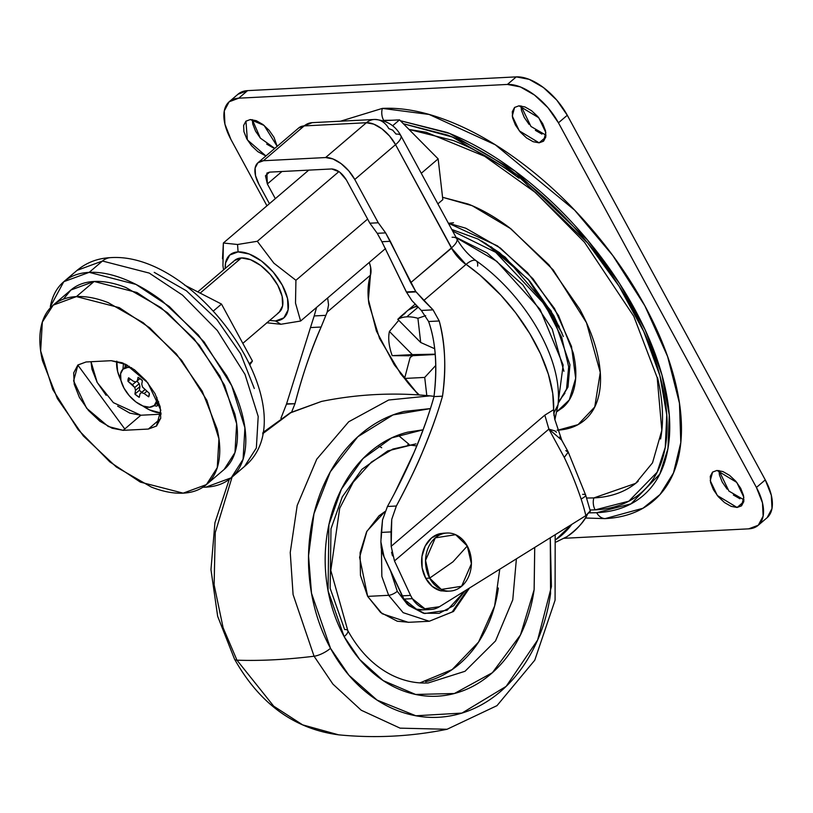 <?xml version="1.0" encoding="UTF-8"?>
<svg xmlns="http://www.w3.org/2000/svg" width="813" height="813" viewBox="0 0 813 813"><rect width="100%" height="100%" fill="white"/><g stroke="black" fill="none" stroke-linecap="round" stroke-linejoin="round"><path stroke-width="1.22" d="M467.282 546.001L455.636 534.69L435.321 537.85L425.534 560.381L429.66 578.114L452.953 561.834L467.282 546.001A29.065 22.927 -92.9 0 1 452.374 590.807A29.065 22.927 -92.9 0 1 429.66 578.114A29.065 22.927 -92.9 0 1 444.569 533.318A29.065 22.927 -92.9 0 1 467.282 546.001L452.953 561.834L429.66 578.114L425.738 578.317L429.66 578.114L441.307 589.435L461.621 586.275L471.408 563.744L467.282 546.001M440.646 533.521A29.065 22.927 87.1 0 0 425.738 578.317L432.201 586.366L440.544 590.736L446.439 591.275M443.502 533.206L439.609 533.745L431.408 538.043L425.209 546.031L421.957 556.499L422.14 567.83L425.738 578.317A29.065 22.927 87.1 0 0 441.337 590.919M390.636 137.316L395.555 144.663L451.693 248.046L410.717 282.68L415.748 291.481L406.358 291.958L381.897 241.735A542.759 428.166 87.1 0 0 377.222 233.311L385.626 232.884L390.291 241.309L381.897 241.735L377.222 233.311L369.874 223.209L346.368 179.917L339.529 171.98L331.785 168.952L269.57 172.132L265.445 175.771L267.355 183.962L275.333 198.646L267.355 183.962L281.948 171.502L267.355 183.962L266.867 173.128L269.57 172.132L331.785 168.952C337.243 169.419 342.1 173.067 346.368 179.917L369.874 223.209L378.269 222.772L354.763 179.48L395.555 144.663L451.408 247.955A27.357 14.38 -130.5 0 0 465.971 264.469L423.756 300.505L415.748 291.481L385.626 232.884L378.269 222.772L369.874 223.209L377.222 233.311L385.626 232.884L378.269 222.772L354.763 179.48L395.555 144.663L451.561 247.813A20.518 6.545 -28.5 0 0 456.876 238.859A20.518 6.545 151.5 0 1 451.561 247.813L395.555 144.663A20.518 6.545 -28.5 0 0 400.86 135.7A20.518 6.545 151.5 0 1 395.555 144.663L389.539 136.005L381.886 128.8L373.756 124.135L380.596 127.854M558.216 402.405L563.165 365.037L540.106 309.407L496.845 261.359L456.245 237.701L496.845 261.359L540.106 309.407L563.165 365.037L558.216 402.405M456.052 237.335L486.916 252.873L522.81 284.835L552.261 329.143L563.937 371.287L552.261 329.143L522.81 284.835L486.916 252.873L456.052 237.335M558.165 403.136L566.539 389.061L568.673 366.826L561.692 337.385L544.984 304.834L495.686 252.315L452.648 231.075L495.686 252.315L544.984 304.834L561.692 337.385L568.673 366.826L566.539 389.061L558.165 403.136M558.145 403.4L567.992 387.049L569.943 364.803L551.133 310.942L505.259 257.213L478.156 239.113L451.774 229.459M559.293 326.694L528.826 280.068L491.052 246.715M485.483 243.219L528.145 279.306L561.854 332.7M564.933 393.228L559.019 401.012M587.26 514.71L586.864 515.564C581.61 524.487 575.015 531.499 567.057 536.6L556.204 541.997M571.844 524.344L555.889 539.578A132.438 80.345 75.5 0 0 571.824 524.355M553.704 413.136L558.023 404.701L553.958 412.892M556.448 432.282L555.218 431.022L548.887 429.101L394.478 560.919L410.575 595.411L402.181 595.848L403.949 599.1L412.343 598.663L410.575 595.411L412.343 598.663L424.884 608.764L439.467 606.711L585.858 515.625A161.594 127.478 87.1 0 0 581.092 498.989A314.865 248.382 87.1 0 0 564.252 457.404L548.887 429.101L394.478 560.919L410.575 595.411L402.181 595.848L384.153 557.21L380.901 541.956L381.277 532.413L391.023 531.915L391.175 546.316L544.822 415.148L553.612 409.722L552.749 393.411L548.369 374.234L540.523 353.807L529.781 333.604L515.533 312.649L501.032 295.363L479.822 274.977L466.123 264.337A20.518 7.51 -54.5 0 1 476.144 260.749A20.518 7.51 125.5 0 0 466.123 264.337A128.586 67.57 49.5 0 1 553.379 399.081M400.86 135.7A20.518 6.545 151.5 0 0 396.083 134.104L392.669 130.141L388.787 128.617A20.518 16.189 -92.9 0 0 374.651 119.46A20.518 16.189 87.1 0 0 366.389 122.733A20.518 16.189 -92.9 0 1 374.651 119.46M452.089 237.264A20.518 6.545 151.5 0 1 456.876 238.859M476.144 260.749A20.518 7.51 -54.5 0 1 477.587 266.115M380.901 541.956L381.185 548.064L383.147 554.883L403.949 599.1L416.49 609.191L423.725 609.841M422.221 609.923A27.794 21.931 87.1 0 1 403.949 599.1L412.343 598.663A27.794 21.931 -92.9 0 0 430.626 609.496A27.794 21.931 -92.9 0 0 439.467 606.711L585.858 515.625L590.268 510.838M391.581 552.291L392.486 555.848M314.184 315.942L316.592 307.395L314.184 315.942L325.891 315.342L314.184 315.942L310.485 327.568L321.115 327.029L310.485 327.568L314.184 315.942M310.485 327.568L286.471 404.163L280.912 418.319L286.471 404.163L294.977 403.726C301.897 376.765 310.617 351.196 321.115 327.029L327.182 312.101L328.564 304.875L327.649 297.954L328.564 304.875L327.182 312.101L321.115 327.029C311.481 348.553 302.761 374.122 294.977 403.726L286.552 403.827M373.756 124.135L366.389 122.733L304.174 125.913L298.686 127.976L304.174 125.913A20.518 16.189 -92.9 0 1 312.436 122.641A20.518 16.189 87.1 0 0 304.174 125.913L366.389 122.733L325.596 157.549L263.382 160.74L257.894 162.803L255.13 168.017L255.506 175.598L258.961 184.388L269.438 203.687L258.961 184.388A27.357 14.38 49.5 0 1 257.823 162.864A27.357 14.38 49.5 0 1 263.382 160.74L304.174 125.913L366.389 122.733L372.506 123.678M406.683 292.456L406.632 292.375A27.357 14.38 49.5 0 1 406.358 291.958L416.104 291.887L406.632 292.375L381.897 241.735L390.291 241.309L410.717 282.68L451.408 247.955L465.971 264.469L423.756 300.505L433.055 309.855L439.233 320.983C445.29 344.702 446.388 369.773 442.506 396.175C437.882 412.455 431.246 430.981 422.587 451.754C417.323 464.833 408.583 482.922 396.348 506.021L391.744 519.334L391.175 546.316L544.822 415.148L548.887 429.101L564.252 457.404A314.865 248.382 -92.9 0 1 581.092 498.989A161.594 127.478 -92.9 0 1 585.858 515.625L590.309 511.397M561.885 440.27L548.887 429.101L544.822 415.148L553.612 409.722A128.586 67.57 -130.5 0 0 465.93 264.195L479.822 274.977L499.812 294.042M554.019 415.656L552.749 393.411L549.954 379.773M532.881 338.909L540.523 353.807L548.369 374.234M502.119 296.552L515.533 312.649L529.558 333.239M383.177 129.795L389.539 136.005M304.174 125.913L366.389 122.733L325.596 157.549A27.357 14.38 49.5 0 1 354.763 179.48L348.747 170.832L341.094 163.616L332.964 158.962L325.596 157.549L263.382 160.74L304.174 125.913A27.357 14.38 -130.5 0 0 298.615 128.048M582.626 494.345A13.679 2.805 161.5 0 1 585.675 495.097A13.679 2.805 161.5 0 1 581.092 498.989A13.679 2.805 -18.5 0 0 585.675 495.097M565.828 450.605L568.185 452.262L564.252 457.404L568.185 452.221M568.013 451.561L559.852 436.784M395.555 144.663A27.357 14.38 -130.5 0 0 366.389 122.733M394.478 560.919L391.175 546.316M553.612 409.722L554.69 419.081L561.671 439.863M394.275 493.887L414 452.556C423.055 430.91 429.721 412.262 434 396.612L442.506 396.175C432.496 430.971 417.11 467.587 396.348 506.021L387.445 506.479C408.634 468.217 424.152 431.601 434 396.612C437.485 366.409 435.687 341.379 428.614 321.521L439.233 320.983C445.209 342.446 446.307 367.506 442.506 396.175L434 396.612C437.618 367.222 435.819 342.192 428.614 321.521L421.347 310.454L433.055 309.855L439.233 320.983L428.614 321.521L421.347 310.454L411.927 300.627L406.632 292.375L416.104 291.887L433.055 309.855L421.347 310.454L411.805 300.475M391.023 531.915L391.744 519.334L396.348 506.021L387.445 506.479L382.527 519.934L381.277 532.413L391.023 531.915M418.512 394.915L400.789 374.01L379.519 338.381L368.909 303.818C367.344 292.904 367.862 283.351 370.454 275.17L327.182 312.101L370.454 275.17L368.401 299.499L376.399 331.033L394.305 364.824L418.522 394.915M291.643 412.039L294.977 403.726M387.445 506.479L382.527 519.934L381.185 538.257M370.454 275.17L370.606 267.121L369.254 262.436A27.357 14.38 -130.5 0 1 370.454 275.17M481.611 240.983L499.497 252.67L529.944 281.339L553.856 315.769L563.338 336.541M556.194 541.986L567.057 536.6C577.047 529.222 583.643 522.21 586.864 515.564L585.309 515.97L587.21 514.741M280.587 310.749A34.197 17.967 -130.5 0 0 273.219 278.188A34.197 17.967 -130.5 0 0 241.359 257.945L200.171 293.107L241.359 257.945L250.567 259.703L260.729 265.526L270.302 274.54L277.812 285.363L282.141 296.339L282.609 305.82L279.144 312.344M238.067 251.898A41.463 21.788 49.5 0 1 282.274 285.129A41.463 21.788 49.5 0 1 275.577 320.972L280.871 324.265L300.607 321.033L295.505 303.066L295.922 280.292L273.879 263.178L257.304 241.278L237.569 244.5L238.067 251.898L237.569 244.5L257.304 241.278L338.96 171.563L257.304 241.278L273.879 263.178L295.922 280.292L367.628 219.073L295.922 280.292L295.505 303.066L300.607 321.033L385.535 248.544L300.607 321.033L280.871 324.265L266.674 322.771L280.871 324.265L275.577 320.972L283.889 317.842L288.076 309.936L287.517 298.442L282.274 285.129L273.158 272.009L261.562 261.085L249.235 254.022L238.067 251.898L229.764 255.018L225.567 262.934L225.242 268.422A41.463 21.788 49.5 0 1 238.067 251.898M142.722 405.9L149.633 409.945L161.065 413.004A37.622 19.766 49.5 0 1 142.753 405.921M120.924 380.342A37.622 19.766 49.5 0 1 116.798 361.145M129.186 366.216L127.824 367.374A23.943 12.581 49.5 0 1 131.645 367.771L127.824 367.374L123.027 369.183L120.609 373.746L120.934 380.382L123.952 388.065L129.216 395.636L135.913 401.947L143.027 406.022L149.48 407.252L154.277 405.453L156.696 400.88L156.858 397.313A23.943 12.581 49.5 0 1 154.348 405.382A23.943 12.581 49.5 0 1 149.48 407.252A23.943 12.581 49.5 0 1 127.174 393.086A23.943 12.581 49.5 0 1 122.021 370.291A23.943 12.581 49.5 0 1 127.824 367.374M63.79 281.694L89.186 272.355C78.698 272.894 70.081 276.135 63.343 282.081C56.605 288.036 52.266 296.227 50.315 306.684L63.79 281.694L77.072 270.363L102.468 261.024A20.518 16.189 -92.9 0 1 110.883 257.619A20.518 16.189 87.1 0 0 102.468 261.024L77.072 270.363C86.676 262.447 97.885 258.209 110.7 257.63C199.043 251.644 310.078 412.374 244.489 466.479L256.359 447.963L258.199 416.459L244.987 374.366L217.335 330.525L182.559 295.16L149.257 273.087L102.468 261.024L89.186 272.355L135.984 284.418L169.277 306.491L204.063 341.856L231.715 385.708L244.916 427.79L243.077 459.294L231.217 477.82L205.811 487.16L202.894 487.231L205.811 487.16C216.309 486.621 224.927 483.379 231.654 477.434C238.392 471.479 242.741 463.288 244.693 452.831C246.644 442.384 246.054 430.473 242.924 417.12C239.794 403.756 234.368 389.945 226.634 375.708L198.301 334.915L162.224 300.952C149.338 291.257 136.564 283.94 123.911 278.981C111.259 274.032 99.684 271.827 89.186 272.355L102.468 261.024L149.257 273.087L182.559 295.16L217.335 330.525L244.987 374.366L258.199 416.459L256.359 447.963L244.489 466.479L231.217 477.82M206.4 484.609L224.103 469.497L234.967 452.546L236.654 423.715L224.561 385.199L199.256 345.078L167.427 312.71L136.96 292.517L94.135 281.471L76.432 296.593L119.257 307.629L149.724 327.822L181.553 360.189L206.858 400.311L218.941 438.827L217.264 467.658L206.4 484.609L183.159 493.156L140.344 482.109L109.867 461.916L78.038 429.549L52.733 389.427L40.65 350.911L42.337 322.09L53.191 305.139L76.432 296.593L94.135 281.471L70.894 290.017L63.424 299.143M106.147 395.321L97.123 382.334L91.94 369.153L91.015 361.724L97.204 382.486L113.383 402.659L140.873 415.23L161.086 414.193L140.873 415.23L129.826 413.126L117.631 406.134M157.437 404.041L156.208 403.797L157.437 404.041M139.369 390.321L134.917 394.071L139.247 397.333L140.009 393.736L144.714 389.752L140.009 393.736L144.785 389.823L141.523 392.608L144.145 393.522L146.716 391.338L144.145 393.522L148.667 396.846L149.328 393.34L142.549 387.11L141.777 384.264L142.387 380.555L138.047 377.293L137.285 380.891L140.019 378.563L135.771 382.019L133.149 381.104L128.637 377.781L133.149 381.104L135.771 382.019L137.285 380.891L138.047 377.293A14.024 7.368 49.5 0 1 142.387 380.555L141.777 384.264L142.549 387.11L149.328 393.34A14.024 7.368 49.5 0 1 148.667 396.846L144.145 393.522L141.523 392.608L140.009 393.736L139.247 397.333A14.024 7.368 49.5 0 1 134.917 394.071L135.517 390.362L134.755 387.516L127.976 381.287A14.024 7.368 49.5 0 1 128.637 377.781L127.976 381.287L132.468 384.742L135.7 381.998L132.468 384.742L134.755 387.516L135.517 390.362L134.917 394.071L139.338 390.301L141.716 392.283M183.159 493.156C173.555 493.643 162.966 491.621 151.381 487.089L116.32 466.987L83.312 435.91L57.377 398.573L42.469 360.687C39.613 348.452 39.075 337.558 40.853 327.995C42.642 318.432 46.615 310.932 52.784 305.485C58.953 300.048 66.829 297.08 76.432 296.593C86.036 296.095 96.625 298.117 108.21 302.649L143.271 322.751L176.279 353.838L202.213 391.165L217.122 429.061C219.988 441.286 220.526 452.18 218.738 461.743C216.949 471.306 212.976 478.816 206.807 484.253C200.648 489.69 192.762 492.658 183.159 493.156M123.17 430.341L148.362 429.061L156.584 425.961L160.73 418.136L160.171 406.764L154.988 393.583L145.964 380.596L134.48 369.783L122.285 362.791L111.239 360.687L86.046 361.978L77.824 365.067L73.678 372.903L74.237 384.264L79.42 397.445L88.444 410.433L99.918 421.246L112.123 428.238L123.17 430.341L108.271 426.51L86.605 408.228L73.597 380.87L77.967 364.946L86.046 361.978L111.239 360.687L126.127 364.529L147.803 382.811L160.801 410.159L156.442 426.083L148.362 429.061L123.17 430.341L140.873 415.23L123.17 430.341M254.296 388.502L240.597 353.685L216.766 319.387L186.441 290.82L154.226 272.355M124.775 428.969L77.824 365.067L124.775 428.969M224.52 469.142C230.679 463.695 234.652 456.195 236.441 446.632C238.229 437.069 237.691 426.175 234.825 413.939L219.917 376.053L193.982 338.726L160.974 307.639L125.913 287.538C114.338 283.005 103.739 280.983 94.135 281.471C84.532 281.969 76.656 284.936 70.487 290.373M160.649 418.563L148.362 429.061L160.649 418.563M125.121 367.385L125.172 364.051M130.487 379.143L127.976 381.287L130.487 379.143M136.899 380.962L139.175 383.736L139.948 386.582L139.338 390.301L139.948 386.582L135.517 390.362L139.948 386.582L139.175 383.736L134.755 387.516L139.175 383.736L137.011 381.104M157.692 405.24L156.665 406.114L154.003 405.687L156.665 406.114A2.734 1.433 49.5 0 0 156.848 406.114L157.671 405.382L156.97 403.157M125.182 364.061L125.131 367.374M122.915 369.275L123.546 363.309L122.915 369.275M116.787 361.145L117.672 371.663L120.934 380.382M442.831 199.632L438.146 158.881L399.529 119.867L383.411 120.69L399.529 119.867L392.608 125.771L399.529 119.867L438.146 158.881L421.266 173.281L438.146 158.881L442.831 199.632L437.872 203.86L442.831 199.632M308.747 170.13L223.372 243.006L237.569 244.5L223.372 243.006L308.747 170.13M277.599 313.452L280.261 311.176L277.599 313.452M223.565 269.855L222.945 265.709L223.565 269.865M222.508 258.758L223.372 243.006L222.945 265.709M269.652 320.444L275.577 320.972M234.5 260.526L241.359 257.945A34.197 17.967 -130.5 0 0 233.067 262.111M184.673 285.15L221.502 304.072L252.437 361.043L250.069 364.498L252.437 361.043L249.581 363.482L252.437 361.043L221.502 304.072L213.382 311.003L221.502 304.072L184.673 285.15M400.738 316.44L397.781 319.336A58.14 30.548 49.5 0 1 406.774 316.846L417.963 307.304L406.774 316.846A58.14 30.548 -130.5 0 0 397.781 319.336L405.037 313.33A58.14 30.548 49.5 0 1 417.16 306.562A58.14 30.548 -130.5 0 0 407.587 310.596L400.768 316.409M416.53 305.952L408.096 310.18L416.541 305.962M410.646 355.728L411.185 356.704L410.646 355.728M424.711 377.415L426.805 395.565L424.711 377.415L435.798 365.393L424.711 377.415L404.579 378.452L424.711 377.415M412.77 355.667L410.118 357.537L404.579 378.452A58.14 30.548 -130.5 0 0 419.376 394.966A58.14 30.548 49.5 0 1 404.579 378.452L410.118 357.537L412.77 355.667L435.209 354.519L412.77 355.667M398.726 320.292L389.417 331.47L412.343 354.631L435.189 354.173L392.201 355.657L409.163 355.769L392.201 355.657L412.343 354.631L389.417 331.47A58.14 30.548 -130.5 0 0 392.201 355.657A58.14 30.548 49.5 0 1 389.417 331.47L398.726 320.292M420.697 342.486L397.781 319.336L420.697 342.486L434.609 348.706L420.697 342.486L417.912 318.3L420.697 342.486M425.677 315.637L417.912 318.3A58.14 30.548 -130.5 0 0 406.774 316.846A58.14 30.548 49.5 0 1 417.912 318.3L425.677 315.637M557.972 430.158L578.053 424.63L594.75 406.967L600.268 372.456L586.488 322.731L553.175 269.875L510.981 228.849L472.201 205.709L442.567 197.295L468.075 204.022C481.824 209.398 495.706 217.356 509.71 227.884L548.907 264.794L579.699 309.113C588.094 324.59 593.998 339.59 597.392 354.112C600.797 368.624 601.437 381.571 599.313 392.923C597.189 404.274 592.474 413.187 585.157 419.65C577.83 426.103 568.47 429.63 557.068 430.209M448.37 223.189L497.434 245.882L527.576 272.711L554.496 308.493L571.498 346.389L575.665 378.309L569.303 399.925L557.027 411.571L563.043 407.364C569.13 401.998 573.053 394.59 574.811 385.159C576.58 375.728 576.041 364.976 573.226 352.913L558.511 315.525L532.932 278.696L500.361 248.036L465.768 228.209L448.359 223.169M409.03 129.46L426.175 132.255L484.65 156.279L535.533 192.6L584.517 242.294L633.805 316.318L657.189 377.669L661.833 430.321L652.524 462.831L635.654 483.359L593.836 497.922A13.232 10.437 87.1 0 0 595.136 509.873L628.835 501.184L657.107 472.241L665.258 447.333L666.751 414.833L659.861 375.535L643.764 331.562L619.049 286.176L587.708 243.057L516.936 174.876L452.333 137.011L403.39 123.769M340.505 121.198L382.344 108.403C402.384 107.377 424.488 111.594 448.654 121.056C472.82 130.517 497.21 144.501 521.824 163.017C546.438 181.523 569.405 203.138 590.716 227.874C612.037 252.609 630.075 278.585 644.841 305.779C659.607 332.984 669.983 359.336 675.959 384.864C681.924 410.382 683.052 433.126 679.322 453.085C675.593 473.044 667.3 488.694 654.435 500.056C641.569 511.407 625.116 517.596 605.075 518.623A13.232 10.437 -92.9 0 1 596.681 512.718C615.858 511.743 631.589 505.818 643.896 494.954C656.203 484.091 664.13 469.121 667.697 450.026C671.264 430.941 670.197 409.193 664.475 384.783C658.764 360.372 648.845 335.159 634.719 309.143C620.593 283.127 603.337 258.29 582.951 234.632C562.566 210.974 540.604 190.293 517.058 172.59C493.521 154.887 470.188 141.513 447.079 132.458L400.382 120.731L449.68 133.495L515.107 171.126L587.372 239.835L619.587 283.615L645.146 329.875L661.924 374.854L669.272 415.138L667.971 448.502L659.8 474.081L631.051 503.816L596.681 512.718A13.232 10.437 87.1 0 0 605.075 518.623L642.941 508.257L660.034 494.497L673.479 472.963L680.806 442.557L679.465 403.218L667.605 356.511L644.841 305.779L612.778 255.526L574.649 210.171L495.3 144.785L429.112 114.45L382.344 108.403A13.232 10.437 87.1 0 0 383.655 120.354L391.917 120.253M727.137 489.131L722.249 482.099L719.434 474.965L718.946 470.524L728.956 491.113L743.976 499.843M743.753 501.794L737.096 507.475L717.29 495.493L710.247 480.676L712.605 472.058L716.985 470.442L722.97 471.591L729.576 475.371L735.795 481.225L740.684 488.257L743.489 495.402L743.793 501.56L741.547 505.798L737.096 507.475L731.111 506.336L724.505 502.546L718.286 496.692L713.397 489.66L710.582 482.516L710.277 476.357L712.534 472.119L716.985 470.442L736.791 482.424L743.834 497.241L741.476 505.869L737.096 507.475L743.753 501.794M529.151 124.491L524.263 117.458L521.458 110.324L520.97 105.883L530.97 126.472L546.001 135.202M545.767 137.153L539.11 142.834L519.304 130.852L512.261 116.035L514.619 107.418L518.999 105.802L524.985 106.95L531.59 110.731L537.81 116.594L542.698 123.627L545.513 130.761L545.818 136.919L543.562 141.157L539.11 142.834L533.125 141.696L526.519 137.905L520.3 132.052L515.412 125.019L512.607 117.885L512.302 111.716L514.548 107.479L518.999 105.802L538.806 117.783L545.848 132.6L543.49 141.228L539.11 142.834L545.767 137.153M260.475 138.251L255.587 131.218L252.782 124.074L252.284 119.633L260.363 138.119L274.764 148.403M265.912 155.954L247.376 139.897L245.943 121.167L250.323 119.552L256.308 120.7L262.914 124.491L269.133 130.344L274.022 137.377L277.172 146.34L264.123 125.436L250.323 119.552L245.872 121.228L243.626 125.476L243.92 131.635L246.735 138.769L251.624 145.801L257.843 151.665L265.912 155.954M403.36 123.739L447.699 135.131C470.483 144.053 493.471 157.234 516.672 174.673C539.873 192.122 561.519 212.498 581.61 235.821C601.701 259.134 618.703 283.615 632.626 309.245C646.538 334.885 656.315 359.732 661.945 383.787C667.575 407.841 668.642 429.274 665.125 448.085C661.609 466.906 653.784 481.662 641.66 492.363C629.536 503.064 614.028 508.908 595.136 509.873L590.055 510.005L595.136 509.873A13.232 10.437 -92.9 0 1 593.836 497.922C611.854 496.997 626.64 491.428 638.205 481.225M660.583 438.99C663.936 421.053 662.93 400.606 657.554 377.659M518.989 178.21C496.855 161.563 474.934 148.992 453.207 140.486L409 129.43M767.147 517.678L771.984 508.542L771.324 495.28L765.277 479.904L567.291 115.263L558.44 122.814L756.425 487.454A47.876 25.162 49.5 0 1 758.417 525.117A47.876 25.162 49.5 0 1 748.692 528.846L564.263 538.287L748.692 528.846L758.295 525.228L763.133 516.103L762.472 502.83L756.425 487.454L558.44 122.814L547.921 107.672L534.527 95.06L520.3 86.9L507.403 84.44L238.727 98.19L229.124 101.798L224.286 110.934L224.937 124.196L230.994 139.582L266.949 205.801L230.994 139.582A47.876 25.162 49.5 0 1 228.992 101.92A47.876 25.162 49.5 0 1 238.727 98.19L247.579 90.629L237.975 94.247M585.38 518.003L605.075 518.623L585.37 518.023M767.269 517.556A47.876 25.162 -130.5 0 0 765.277 479.904L756.425 487.454L765.277 479.904L567.291 115.263L556.773 100.111L543.379 87.499L529.151 79.339L516.255 76.879L247.579 90.629A47.876 25.162 -130.5 0 0 237.843 94.359M273.3 147.895L266.694 144.104M541.976 134.135L535.371 130.354M739.962 498.776L733.356 494.995M516.255 76.879L247.579 90.629L238.727 98.19L507.403 84.44L516.255 76.879L507.403 84.44A47.876 25.162 49.5 0 1 558.44 122.814L567.291 115.263A47.876 25.162 -130.5 0 0 516.255 76.879M392.029 120.243L383.655 120.354A13.232 10.437 -92.9 0 1 382.344 108.403L340.535 121.198M596.681 512.718L589.455 512.851M593.836 497.922L586.63 498.034M448.847 223.26L453.502 222.762M378.157 445.687L381.683 447.729M397.283 591.315L390.667 571.153L397.283 591.315A6.839 2.185 151.5 0 1 388.655 595.309A6.839 2.185 -28.5 0 0 397.283 591.315L408.685 605.512L423.41 613.236L439.203 613.307L453.674 605.715L465.016 590.817L447.12 610.228L424.681 613.53L407.323 604.323L397.283 591.315M381.429 549.446L381.856 576.478L388.655 595.309L381.856 576.478L381.429 549.446M415.961 443.868L392.862 449.05L371.45 462.028L353.228 482.211L339.692 508.318L330.8 570.441L347.791 630.563A13.679 4.36 151.5 0 1 344.163 636.66A13.679 4.36 -28.5 0 0 347.812 630.603A13.679 4.36 151.5 0 0 344.621 629.536L330.149 588.266L330.982 528.775L342.293 496.855L361.887 469.355L387.74 450.92L415.961 443.868M423.085 429.813L391.714 437.872L363.035 458.542L341.369 489.213L328.899 524.72L328.066 590.807L344.163 636.66C352.171 651.396 362.049 663.693 373.817 673.571C385.596 683.438 398.35 690.135 412.1 693.641C425.849 697.148 439.538 697.208 453.176 693.824C466.814 690.43 479.355 683.855 490.798 674.079C502.241 664.312 511.723 652.097 519.233 637.433C526.743 622.768 531.722 606.772 534.161 589.445L534.73 547.434M467.871 589.039L452.15 611.986L429.244 621.264L408.258 622.331L382.151 613.724L367.669 596.386L360.464 575.411L360.088 552.738L366.592 531.824L378.99 515.838L385.057 511.489L366.917 531.204L359.6 557.291L367.669 596.386L388.655 595.309L367.669 596.386L380.596 612.474L397.272 621.223L409.061 622.291M428.197 682.95L465.016 671.284L495.524 640.949L512.759 599.862L516.397 558.846L512.759 599.862L495.524 640.949L465.016 671.284L428.197 682.95C415.85 683.57 403.736 680.969 391.846 675.136C374.01 666.193 359.326 651.335 347.791 630.563M419.925 682.879L452.119 669.597L478.572 642.046L494.619 606.031L499.771 569.191M430.392 408.593L404.183 411.439C388.39 415.362 373.858 422.984 360.606 434.305C347.354 445.615 336.369 459.772 327.669 476.753C318.97 493.735 313.208 512.261 310.383 532.332C307.558 552.403 307.893 572.484 311.379 592.575C314.865 612.677 321.247 631.254 330.505 648.317C339.773 665.38 351.226 679.638 364.854 691.07C378.492 702.503 393.268 710.257 409.193 714.312C425.118 718.377 440.981 718.448 456.774 714.525C472.566 710.603 487.089 702.981 500.341 691.67C513.603 680.349 524.578 666.203 533.277 649.211C541.986 632.229 547.749 613.703 550.564 593.632L550.279 537.769L551.417 586.6L537.627 640.024L506.153 686.375L461.957 713.082L415.86 715.775L377.069 700.105L348.94 675.257L330.505 648.317A13.679 4.36 151.5 0 1 314.072 656.233L332.924 684.119L361.216 710.227L400.087 728.153L447.059 729.271L400.087 728.153L361.216 710.227L332.924 684.119L314.072 656.233A683.987 217.996 151.5 0 1 273.646 659.8A683.987 217.996 151.5 0 1 236.959 660.176L273.696 706.162L302.629 724.85L338.594 734.83L302.629 724.85L273.696 706.162L236.959 660.176A13.679 4.36 151.5 0 1 234.51 659.109A13.679 4.36 -28.5 0 0 236.959 660.176L223.118 627.758L214.124 584.852L215.262 532.545L232.081 477.068L215.262 532.545L214.124 584.852L223.118 627.758L236.959 660.176A683.987 217.996 -28.5 0 0 273.646 659.8A683.987 217.996 -28.5 0 0 314.072 656.233L293.087 594.588L290.241 552.505L297.192 505.452L316.745 459.193L348.686 421.784L388.675 400.006L429.996 395.87L388.675 400.006L348.686 421.784L316.745 459.193L297.192 505.452L290.241 552.505L293.087 594.588L314.072 656.233A13.679 4.36 -28.5 0 0 330.505 648.317L311.501 593.246L308.544 555.787L313.97 513.714L330.332 471.764L357.801 436.774L393.035 414.915L430.382 408.614M262.863 432.587L290.495 412.638L321.531 401.419L290.749 412.74L262.65 433.776L290.749 412.74L321.531 401.419C357.405 394.142 393.563 392.293 429.996 395.87L434.04 396.348L429.996 395.87M408.939 444.233L398.085 435.158M423.085 429.792L407.77 432.14C394.132 435.534 381.602 442.109 370.149 451.886C358.706 461.652 349.224 473.867 341.714 488.532C334.204 503.196 329.224 519.192 326.796 536.519C324.357 553.846 324.641 571.183 327.649 588.531C330.667 605.888 336.165 621.925 344.163 636.66L359.681 659.455L383.208 680.613L415.616 694.465L454.396 693.509L492.353 672.727L520.513 634.872L534.111 589.781L534.72 547.444M416.784 445.91L407.74 444.782M498.339 588.023C496.154 603.571 491.682 617.921 484.944 631.081C478.196 644.242 469.69 655.207 459.426 663.977C449.152 672.747 437.892 678.652 425.656 681.69M429.244 621.264L403.136 612.656L388.655 595.309L403.136 612.656L429.244 621.264L453.502 611.488L469.528 588.002M443.065 533.226L446.987 533.033M446.042 591.295L449.955 591.092M558.023 404.823C563.084 358.553 524.609 294.936 476.205 260.79C468.258 254.987 461.814 247.66 456.845 238.809L400.839 135.649C395.433 125.609 386.642 120.212 374.468 119.46L312.243 122.651L299.032 127.692M558.013 404.864L554.862 419.803M429.691 609.537L422.425 609.913M590.258 510.818L585.665 495.076L568.063 451.652M257.985 162.722L298.788 127.895M279.032 312.446L242.833 343.35M154.206 405.514L158.667 401.703M70.894 290.017L53.191 305.139M127.58 365.291L123.109 369.102M234.622 260.424L197.772 291.877M408.604 309.723L414.955 304.306M766.974 517.82L758.123 525.371M238.148 94.105L229.296 101.655M555.188 534.71L555.076 600.207L534.761 660.207L496.987 705.654L447.059 729.271C411.185 736.548 375.027 738.397 338.594 734.83C294.377 728.987 259.682 703.763 234.53 659.14L217.66 616.295L210.963 569.628L214.927 522.759L229.286 479.355"/></g></svg>
